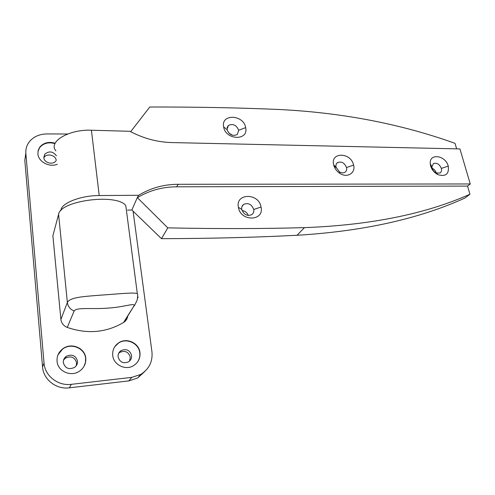 <?xml version="1.0" encoding="UTF-8"?>
<svg xmlns="http://www.w3.org/2000/svg" width="495" height="495" viewBox="0 0 495 495"><rect width="100%" height="100%" fill="white"/><g stroke="black" fill="none" stroke-linecap="round" stroke-linejoin="round"><path stroke-width="0.74" d="M67.666 133.996L46.877 133.935C39.049 134.089 33.041 136.923 28.846 142.449C26.551 145.765 25.554 149.441 25.864 153.475L24.812 160.392L25.833 153.097M24.812 160.392L42.558 366.919C43.331 379.566 56.288 389.658 69.368 387.832L128.842 380.89L137.641 378.001L144.893 371.405M118.664 353.319L119.796 352.384C125.049 350.219 128.545 351.821 130.284 357.186L129.579 361.028M43.826 157.781L44.154 157.286C47.081 152.906 55.947 155.288 56.201 160.485M76.236 365.762L76.601 362.835C74.757 357.112 70.989 355.565 65.309 358.207L63.552 360.063M25.864 153.475L44.03 363.039C44.835 375.897 58.026 386.174 71.323 384.337L131.788 377.369L140.722 374.455C149.094 369.109 152.837 361.567 151.953 351.834L133.087 211.179M112.724 355.422C112.322 350.182 114.246 346.03 118.484 342.955C126.448 337.188 139.076 342.911 139.961 352.601C140.438 358.151 138.328 362.482 133.631 365.595C125.65 370.811 113.473 364.926 112.724 355.422M57.29 164.266C49.389 167.663 38.294 161.71 37.892 153.815L38.202 150.319L39.742 147.17C43.572 142.715 48.714 141.403 55.155 143.234M85.765 358.213C85.103 347.818 71.008 342.113 62.611 348.932C58.62 352.124 56.77 356.208 57.061 361.189C57.581 371.349 71.076 377.264 79.534 371.126C84.051 367.859 86.13 363.559 85.765 358.213M58.589 214.323L67.357 302.488C69.974 297.118 84.305 296.474 101.023 295.119C117.841 294.03 133.044 292.223 137.313 293.554L125.779 205.555C116.832 193.273 60.303 200.438 58.589 214.323L52.885 235.769L60.897 319.411C61.423 323.198 63.546 325.871 67.258 327.436C87.479 334.323 106.252 332.665 123.571 322.468L124.059 322.146C126.244 320.531 127.487 318.403 127.79 315.754M114.698 346.822L118.317 343.202C126.275 337.442 138.891 343.159 139.769 352.842C140.184 356.462 139.281 359.729 137.072 362.637M121.015 350.621C118.856 352.149 117.884 354.234 118.088 356.87C119.778 362.222 123.255 363.881 128.514 361.839C130.791 360.298 131.812 358.17 131.59 355.46C129.832 350.058 126.305 348.443 121.015 350.621L119.796 352.384M54.976 143.63C48.566 141.848 43.461 143.173 39.662 147.603L37.967 151.414M56.436 155.832C52.946 151.272 49.055 150.74 44.754 154.223L43.807 157.583C44.012 162.805 52.885 165.262 55.873 160.955M83.964 366.449L85.425 362.557L85.629 358.454C84.967 348.072 70.89 342.367 62.5 349.185L58.045 354.779M77.517 361.109C77.684 363.714 76.682 365.824 74.51 367.432C68.817 369.92 65.08 368.305 63.298 362.6C63.143 360.088 64.09 358.034 66.132 356.437C71.855 353.783 75.655 355.342 77.517 361.109M67.258 327.436L74.132 311.015C76.44 306.925 93.01 309.536 109.259 308.008C125.439 306.881 136.113 302.228 133.792 306.201L123.571 322.468M127.512 210.146L131.868 209.998L137.22 197.79C149.156 190.538 162.286 186.875 176.616 186.807L467.546 186.083L470.25 183.967L178.256 184.288L176.616 186.807M161.469 238.677L167.799 227.867C216.996 228.894 262.542 228.814 304.444 227.638C370.402 225.145 425.564 214.007 469.934 194.244L465.015 197.988C419.185 218.858 363.188 231.289 297.031 235.274C255.043 237.414 209.855 238.547 161.469 238.677L131.868 209.998M432.166 168.263C434.183 169.21 435.526 170.732 436.194 172.823M242.08 210.548C245.118 210.988 247.178 212.627 248.267 215.474M232.495 135.314L228.616 132.821M55.935 150.888C47.836 141.898 68.805 129.183 91.414 130.228L129.839 131.286C143.494 138.439 157.447 142.201 171.703 142.572L459.935 148.921L470.25 183.967M91.414 130.228L99.21 195.55L138.65 195.271C150.647 188.001 163.851 184.338 178.256 184.288M333.686 164.909C330.109 151.798 351.054 152.101 353.585 165.12C355.893 172.792 347.292 178.491 339.892 173.374C336.94 171.4 334.96 168.894 333.946 165.85L333.686 164.909L336.055 167.223C335.622 165.231 336.117 163.678 337.541 162.564C341.519 161.172 344.514 162.83 346.519 167.539C346.964 169.562 346.457 171.128 345.003 172.248C343.394 173.194 341.569 173.083 339.514 171.907L336.055 167.223M430.631 165.936L430.248 163.69C429.19 152.776 445.729 155.368 448.26 166.122C449.231 173.974 445.834 176.839 438.087 174.723C434.294 172.724 431.807 169.791 430.631 165.936L432.123 168.102L431.906 166.852L433.434 163.536C436.831 162.546 439.467 164.167 441.342 168.399C441.88 170.472 441.435 172.006 440.006 173.015L436.225 172.947C434.152 171.87 432.785 170.255 432.123 168.102M138.65 195.271L137.22 197.79M469.934 194.244L467.546 186.083M130.643 131.713L149.775 107.013C196.02 106.92 239.227 107.755 279.397 109.513C342.367 112.656 400.913 123.929 455.035 143.34L456.644 148.847M167.799 227.867L137.492 197.783M238.411 207.343C235.168 192.976 258.965 192.741 261.026 207.015C264.602 221.265 240.508 221.989 238.411 207.343L241.783 209.459C241.43 207.362 242.043 205.672 243.62 204.392C248.292 202.554 251.67 204.249 253.743 209.484C254.114 211.625 253.483 213.339 251.844 214.632C247.178 216.402 243.825 214.681 241.783 209.459M99.21 195.55C80.45 195.457 60.786 203.346 60.848 210.616M223.666 126.93C220.671 113.466 243.831 114.537 245.638 127.623C248.948 140.995 225.503 140.345 223.666 126.93L227.038 129.641L228.35 125.458C232.972 123.404 236.412 125 238.664 130.247L237.309 134.504C232.693 136.496 229.265 134.881 227.038 129.641M131.788 377.369L128.842 380.89M71.323 384.337L69.368 387.832M44.03 363.039L42.558 366.919M138.179 297.08L137.56 298.077M124.059 322.146L133.792 306.201M60.897 319.411L67.357 302.488C67.926 306.498 70.185 309.338 74.132 311.015M297.031 235.274L304.444 227.638M261.026 207.015L253.743 209.484M245.638 127.623L238.664 130.247M353.585 165.12L346.519 167.539M448.26 166.122L441.342 168.399M140.722 374.455L137.641 378.001M39.742 147.17L39.662 147.603M44.754 154.223L44.154 157.286M65.309 358.207L66.132 356.437M134.306 305.861L136.509 301.535C137.363 300.527 138.136 294.339 137.313 293.554M243.62 204.392L241.987 206.57M227.056 127.667L228.35 125.458M339.892 173.374L339.514 171.907M333.946 165.85L336.198 167.743M337.541 162.564L336.396 163.839M334.62 165.813L334.125 166.363M438.087 174.729L436.225 172.947M430.248 163.69L431.906 166.858"/></g></svg>
